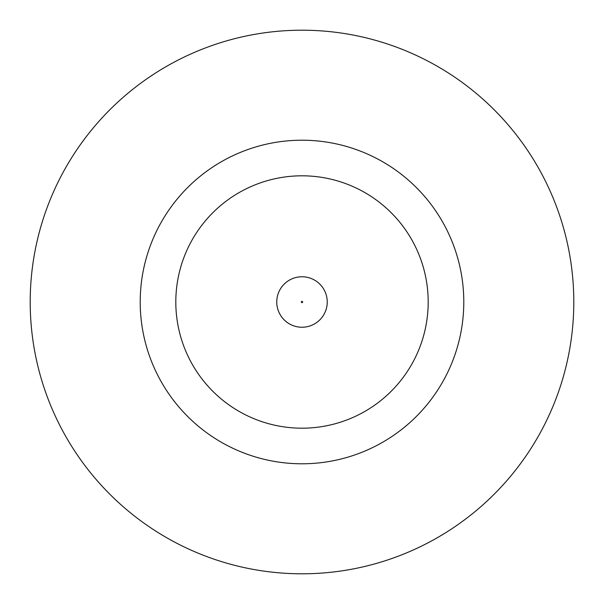 <?xml version="1.0" encoding="UTF-8"?>
<svg xmlns="http://www.w3.org/2000/svg" width="604" height="604" viewBox="0 0 604 604"><rect width="100%" height="100%" fill="white"/><g stroke="black" fill="none" stroke-linecap="round" stroke-linejoin="round"><path stroke-width="0.91" d="M276.76 302A25.24 25.24 0 0 1 302 276.76A25.24 25.24 0 0 1 327.24 302A25.24 25.24 0 0 1 302 327.24A25.24 25.24 0 0 1 276.76 302A25.24 25.24 0 0 1 302 276.76A25.24 25.24 0 0 1 327.24 302M463.789 302A161.789 161.789 0 0 0 302 140.211A161.789 161.789 0 0 0 140.211 302A161.789 161.789 0 0 0 302 463.789A161.789 161.789 0 0 0 463.789 302M573.8 302A271.8 271.8 0 0 0 302 30.2A271.8 271.8 0 0 0 30.2 302A271.8 271.8 0 0 0 302 573.8A271.8 271.8 0 0 0 573.8 302M175.809 302A126.191 126.191 0 0 0 302 428.191A126.191 126.191 0 0 0 428.191 302A126.191 126.191 0 0 0 302 175.809A126.191 126.191 0 0 0 175.809 302M302.649 302A0.649 0.649 0 0 0 302 301.351A0.649 0.649 0 0 0 301.351 302A0.649 0.649 0 0 0 302 302.649A0.649 0.649 0 0 0 302.649 302"/></g></svg>
